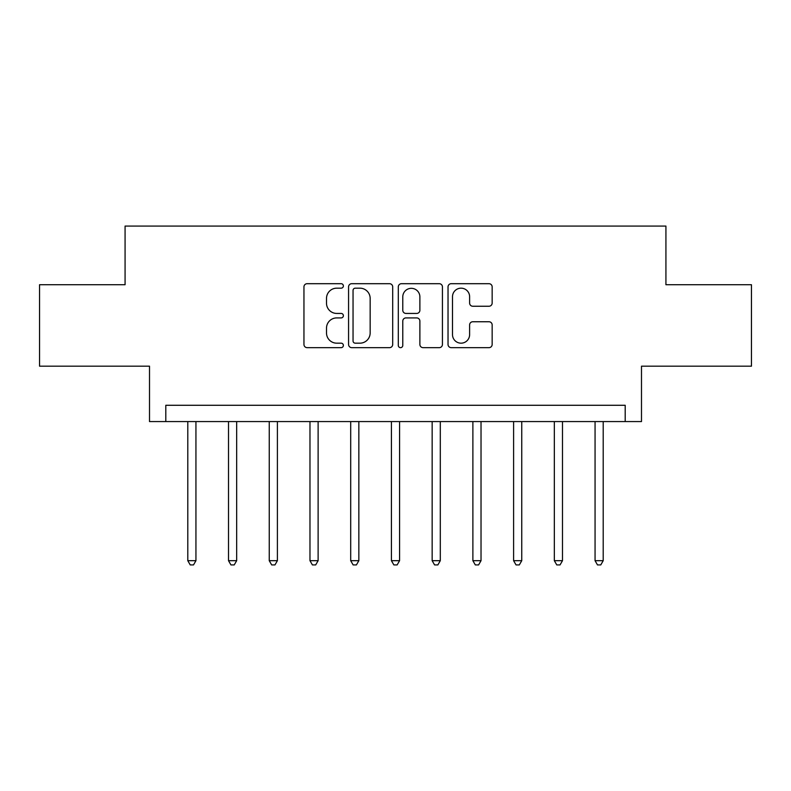 <?xml version="1.0" encoding="UTF-8"?>
<svg xmlns="http://www.w3.org/2000/svg" width="791" height="791" viewBox="0 0 791 791"><rect width="100%" height="100%" fill="white"/><g stroke="black" fill="none" stroke-linecap="round" stroke-linejoin="round"><path stroke-width="1.19" d="M343.373 285.937A2.235 2.235 0 0 0 341.129 283.692L307.155 283.692A3.194 3.194 0 0 0 303.952 286.896L303.952 344.461A3.194 3.194 0 0 0 307.155 347.654L341.129 347.654A2.235 2.235 0 0 0 343.373 345.42A2.235 2.235 0 0 0 341.129 343.175L336.739 343.175A10.234 10.234 0 0 1 326.505 332.942L326.505 328.146A10.234 10.234 0 0 1 336.739 317.913L341.129 317.913A2.235 2.235 0 0 0 343.373 315.678A2.235 2.235 0 0 0 341.129 313.434L336.739 313.434A10.234 10.234 0 0 1 326.505 303.2L326.505 298.405A10.234 10.234 0 0 1 336.739 288.171L341.129 288.171A2.235 2.235 0 0 0 343.373 285.937M488.967 306.246A3.194 3.194 0 0 0 492.16 303.042L492.16 286.896A3.194 3.194 0 0 0 488.967 283.692L451.226 283.692A3.194 3.194 0 0 0 448.032 286.896L448.032 344.461A3.194 3.194 0 0 0 451.226 347.654L488.967 347.654A3.194 3.194 0 0 0 492.16 344.461L492.16 324.953A3.194 3.194 0 0 0 488.967 321.749L472.81 321.749A3.194 3.194 0 0 0 469.617 324.953L469.617 334.623A8.553 8.553 0 0 1 461.064 343.175A8.553 8.553 0 0 1 452.501 334.623L452.501 296.724A8.553 8.553 0 0 1 461.064 288.171A8.553 8.553 0 0 1 469.617 296.724L469.617 303.042A3.194 3.194 0 0 0 472.81 306.246L488.967 306.246M625.197 421.563L641.491 421.563L641.491 366.174L751.45 366.174L751.45 284.72L665.923 284.72L665.923 226.078L125.077 226.078L125.077 284.72L39.55 284.72L39.55 366.174L149.509 366.174L149.509 421.563L625.197 421.563L625.197 405.279L165.803 405.279L165.803 421.563M392.702 286.896A3.194 3.194 0 0 0 389.508 283.692L351.768 283.692A3.194 3.194 0 0 0 348.564 286.896L348.564 344.461A3.194 3.194 0 0 0 351.768 347.654L389.508 347.654A3.194 3.194 0 0 0 392.702 344.461L392.702 286.896M401.492 283.692L439.232 283.692A3.194 3.194 0 0 1 442.436 286.896L442.436 344.461A3.194 3.194 0 0 1 439.232 347.654L423.086 347.654A3.194 3.194 0 0 1 419.883 344.461L419.883 321.116A3.194 3.194 0 0 0 416.689 317.913L405.971 317.913A3.194 3.194 0 0 0 402.777 321.116L402.777 345.42A2.235 2.235 0 0 1 400.533 347.654A2.235 2.235 0 0 1 398.298 345.42L398.298 286.896A3.194 3.194 0 0 1 401.492 283.692M355.288 288.171A2.235 2.235 0 0 0 353.043 290.416L353.043 340.941A2.235 2.235 0 0 0 355.288 343.175L359.925 343.175A10.234 10.234 0 0 0 370.158 332.942L370.158 298.405A10.234 10.234 0 0 0 359.925 288.171L355.288 288.171M419.883 296.892A8.553 8.553 0 0 0 411.33 288.329A8.553 8.553 0 0 0 402.777 296.892L402.777 310.24A3.194 3.194 0 0 0 405.971 313.434L416.689 313.434A3.194 3.194 0 0 0 419.883 310.24L419.883 296.892M187.793 421.563L187.793 560.69L195.941 560.69L195.941 421.563M195.941 560.69L193.498 564.922L190.236 564.922L187.793 560.69M228.52 421.563L228.52 560.69L236.667 560.69L236.667 421.563M236.667 560.69L234.225 564.922L230.962 564.922L228.52 560.69M269.247 421.563L269.247 560.69L277.394 560.69L277.394 421.563M277.394 560.69L274.952 564.922L271.689 564.922L269.247 560.69M309.973 421.563L309.973 560.69L318.12 560.69L318.12 421.563M318.12 560.69L315.678 564.922L312.415 564.922L309.973 560.69M350.7 421.563L350.7 560.69L358.847 560.69L358.847 421.563M358.847 560.69L356.405 564.922L353.142 564.922L350.7 560.69M391.426 421.563L391.426 560.69L399.574 560.69L399.574 421.563M399.574 560.69L397.131 564.922L393.869 564.922L391.426 560.69M432.153 421.563L432.153 560.69L440.3 560.69L440.3 421.563M440.3 560.69L437.858 564.922L434.595 564.922L432.153 560.69M472.88 421.563L472.88 560.69L481.027 560.69L481.027 421.563M481.027 560.69L478.585 564.922L475.322 564.922L472.88 560.69M513.606 421.563L513.606 560.69L521.753 560.69L521.753 421.563M521.753 560.69L519.311 564.922L516.048 564.922L513.606 560.69M554.333 421.563L554.333 560.69L562.48 560.69L562.48 421.563M562.48 560.69L560.038 564.922L556.775 564.922L554.333 560.69M595.059 421.563L595.059 560.69L603.207 560.69L603.207 421.563M603.207 560.69L600.764 564.922L597.502 564.922L595.059 560.69"/></g></svg>
